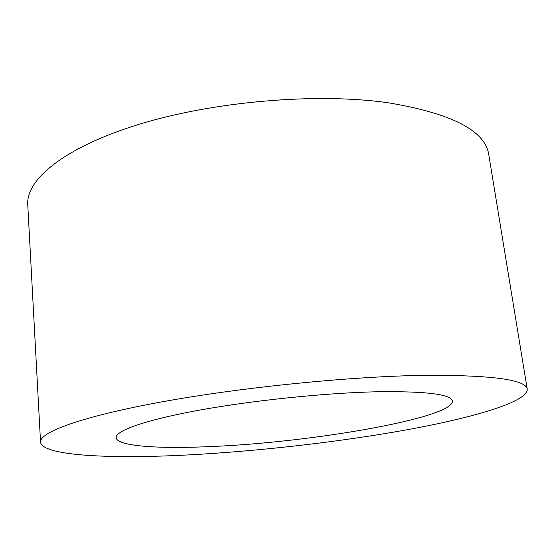 <?xml version="1.0" encoding="UTF-8"?>
<svg xmlns="http://www.w3.org/2000/svg" width="555" height="555" viewBox="0 0 555 555"><rect width="100%" height="100%" fill="white"/><g stroke="black" fill="none" stroke-linecap="round" stroke-linejoin="round"><path stroke-width="0.83" d="M214.209 446.407C312.93 442.085 452.783 418.109 452.443 401.14C451.264 394.258 426.164 391.136 377.136 391.774C325.417 392.905 252.574 400.433 198.794 410.256C144.883 420.1 115.412 430.805 116.155 437.666C116.945 446.463 160.43 449.092 214.209 446.407M188.901 454.892C111.194 459.047 42.229 455.96 40.543 442.134C39.474 432.324 81.058 416.618 161.651 401.903C241.987 387.21 352.092 376.228 426.247 375.305C492.673 375.125 526.341 379.78 527.25 389.263C527.833 401.758 474.13 417.492 407.62 429.66C340.166 441.877 259.9 451.083 188.901 454.892M40.543 442.134L27.75 204.712C25.918 179.605 64.227 147.325 139.014 124.341C213.585 101.371 316.454 92.602 387.605 102.689C451.59 113.31 485.313 130.626 488.761 154.63L527.25 389.263"/></g></svg>
